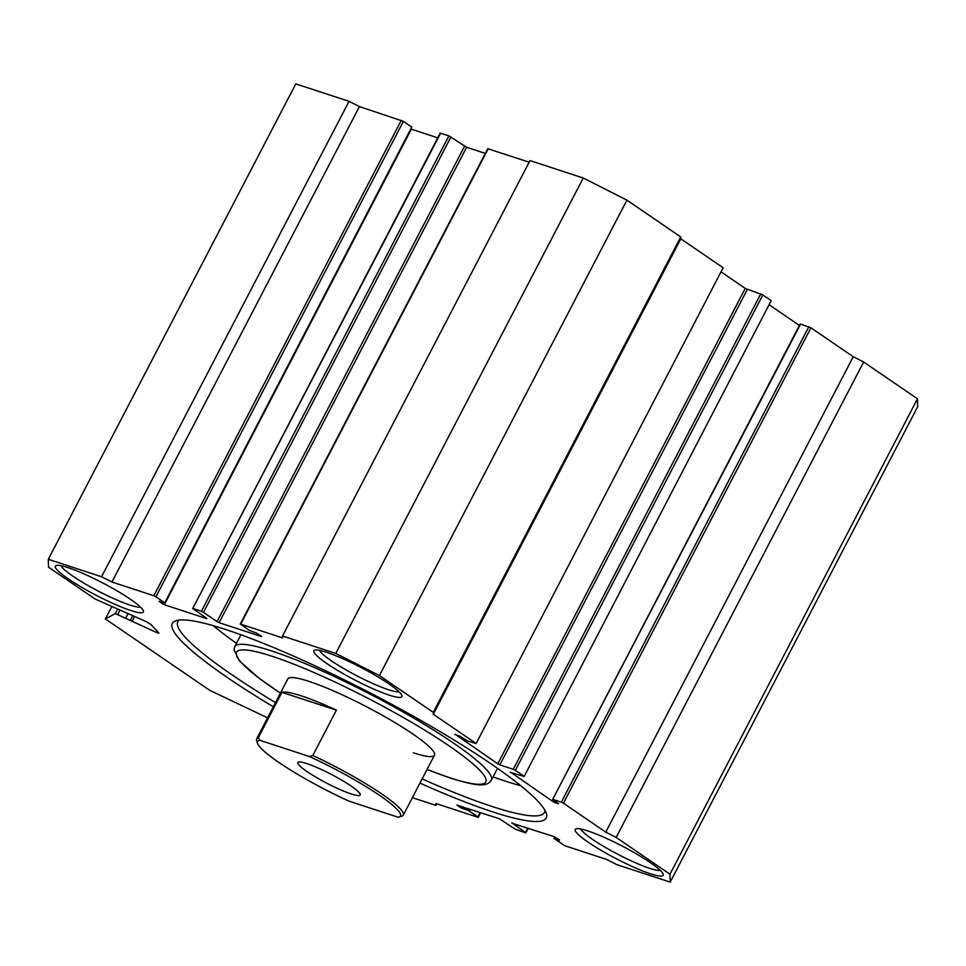 <?xml version="1.0" encoding="UTF-8"?>
<svg xmlns="http://www.w3.org/2000/svg" width="966" height="966" viewBox="0 0 966 966"><rect width="100%" height="100%" fill="white"/><g stroke="black" fill="none" stroke-linecap="round" stroke-linejoin="round"><path stroke-width="1.45" d="M48.3 559.302L295.789 83.885L349.04 101.321L359.437 106.586L111.947 582.015L101.551 576.75L48.3 559.302L48.529 567.199L95.151 599.077L146.216 621.621L150.841 624.386L158.931 632.984L158.05 633.189L115.365 613.591L105.354 618.952L209.876 690.412L267.57 717.823M273.33 706.774A210.769 29.692 27.5 0 1 176.162 620.631A210.769 29.692 27.5 0 1 225.996 629.603A210.769 29.692 27.5 0 1 424.46 722.496A210.769 29.692 27.5 0 1 546.261 813.287A210.769 29.692 27.5 0 1 492.515 811.826A210.769 29.692 27.5 0 1 419.956 783.112M422.142 778.91A206.639 29.113 -152.5 0 0 491.791 806.405A206.639 29.113 -152.5 0 0 544.438 812.491A206.639 29.113 -152.5 0 0 544.921 810.341M413.4 752.816A82.653 11.64 -152.5 0 0 434.459 755.243A82.653 11.64 -152.5 0 0 391.568 720.6A82.653 11.64 -152.5 0 0 308.891 681.356A82.653 11.64 -152.5 0 0 287.832 678.917L256.654 738.797A82.653 11.64 27.5 0 1 258.32 737.674L281.939 692.308A82.653 11.64 27.5 0 1 336.41 710.143L312.791 755.509A82.653 11.64 27.5 0 1 381.679 793.895A82.653 11.64 27.5 0 1 403.293 815.123A82.653 11.64 27.5 0 1 401.771 816.21L399.03 817.043A80.589 11.351 -152.5 0 0 309.301 756.499L259.914 740.318A80.589 11.351 -152.5 0 0 257.524 743.373A80.589 11.351 -152.5 0 0 278.619 762.271A80.589 11.351 -152.5 0 0 348.75 801.055L398.137 817.236A80.589 11.351 -152.5 0 0 399.03 817.043M493.071 776.905A206.639 29.113 -152.5 0 0 505.013 780.999A206.639 29.113 -152.5 0 0 520.831 785.781M326.52 652.279A49.592 6.991 27.5 0 1 373.214 674.135A49.592 6.991 27.5 0 1 401.868 695.496A49.592 6.991 27.5 0 1 389.226 695.146A49.592 6.991 27.5 0 1 336.808 669.921A49.592 6.991 27.5 0 1 314.795 650.166A49.592 6.991 27.5 0 1 326.52 652.279M319.529 650.372A45.462 6.4 -152.5 0 0 346.239 670.006A45.462 6.4 -152.5 0 0 388.501 689.736A45.462 6.4 -152.5 0 0 398.994 691.741M68.006 567.622A49.592 6.991 27.5 0 1 114.7 589.477A49.592 6.991 27.5 0 1 143.354 610.838A49.592 6.991 27.5 0 1 130.712 610.5A49.592 6.991 27.5 0 1 78.282 585.263A49.592 6.991 27.5 0 1 56.27 565.508A49.592 6.991 27.5 0 1 68.006 567.622M61.015 565.714A45.462 6.4 -152.5 0 0 87.725 585.36A45.462 6.4 -152.5 0 0 129.987 605.078A45.462 6.4 -152.5 0 0 140.468 607.083M587.799 830.929A49.592 6.991 27.5 0 1 634.493 852.785A49.592 6.991 27.5 0 1 663.159 874.145A49.592 6.991 27.5 0 1 650.504 873.795A49.592 6.991 27.5 0 1 598.087 848.571A49.592 6.991 27.5 0 1 576.074 828.816A49.592 6.991 27.5 0 1 587.799 830.929M580.808 829.021A45.462 6.4 -152.5 0 0 607.529 848.655A45.462 6.4 -152.5 0 0 649.78 868.386A45.462 6.4 -152.5 0 0 660.273 870.39M412.373 797.675L435.992 805.415L435.944 803.531L477.82 817.248L480.126 812.418M470.442 809.254L469.452 811.162L477.808 816.874M469.452 811.162L467.375 810.1L468.196 808.518M463.028 806.815L462.195 808.409L467.375 810.1M462.195 808.409L460.118 807.359L460.782 806.091M457.147 804.895L460.118 807.359M456.978 805.209L499.374 818.721L515.035 829.07L525.383 832.825L527.69 827.995M511.956 822.839L525.371 832.451M511.787 823.165L554.17 836.665L559.543 839.973M555.027 837.027L554.23 838.548L559.399 840.239M554.23 838.548L564.687 845.697L606.563 859.414L616.96 864.679L670.211 882.115L669.981 874.218L616.151 837.413L605.754 832.149L853.244 356.732L863.64 361.996L616.151 837.413M800.572 324.033L552.661 799.401L800.15 323.984L810.921 327.788L563.432 803.205L605.754 832.149M563.432 803.205L561.355 802.154L808.844 326.737M553.083 799.45L561.355 802.154M552.661 799.401L558.469 803.507M555.788 801.671L555.221 802.758L558.324 803.772M555.221 802.758L553.144 801.708L553.856 800.343M510.459 772.088L553.144 801.708M510.302 772.402L524.152 776.483L771.206 300.631L524.152 776.483M721.493 272.171L745.245 288.411L762.838 294.92L515.361 770.337L523.717 776.06M515.361 770.337L513.272 769.286L760.761 293.869M747.322 289.462L499.833 764.879L513.272 769.286M499.833 764.879L497.756 763.828L745.245 288.411M455.071 734.208L497.756 763.828M454.901 734.534L460.07 736.225L467.375 740.85L476.069 743.615L723.123 267.763L476.069 743.615M433.311 714.248L433.263 712.365L379.433 675.56L335.77 653.439L583.259 178.022L626.922 200.143L680.74 236.948L680.801 238.819L433.311 714.248L475.646 743.18M335.77 653.439L282.519 636.002L282.567 637.886L240.691 624.169L249.059 630.267L256.316 633.008L261.677 636.316M440.617 133.175L192.705 608.544L440.194 133.127L448.888 135.88L466.626 147.279L219.137 622.696L261.544 636.582M219.137 622.696L217.06 621.645L464.549 146.228M450.965 136.93L203.476 612.359L217.06 621.645M203.476 612.359L201.399 611.297L448.888 135.88M193.128 608.592L201.399 611.297M192.705 608.544L206.869 618.361M411.335 129.142L164.341 604.752L206.736 618.638M164.341 604.752L162.252 603.702L162.916 602.422M159.293 601.238L162.252 603.702M159.124 601.552L164.703 602.917L411.757 127.077L164.703 602.917M359.437 106.586L403.402 121.354L155.912 596.783L164.268 602.494M155.912 596.783L153.835 595.72L401.313 120.303M111.947 582.015L153.835 595.72M403.402 121.354L411.757 127.077M411.83 129.335L437.743 137.824M466.626 147.279L485.318 153.401M240.268 624.121L487.758 148.704L529.175 162.179M583.259 178.022L530.008 160.585L282.519 636.002M680.801 238.819L723.123 267.763M762.838 294.92L771.206 300.631M769.564 305.039L799.389 325.433M810.921 327.788L853.244 356.732M669.981 874.218L917.471 398.801L863.64 361.996M917.471 398.801L917.7 406.698L670.211 882.115M111.645 606.877L105.354 618.952M349.04 101.321L101.551 576.75M436.825 803.821L435.992 805.415M680.74 236.948L433.263 712.365M626.922 200.143L379.433 675.56M179.338 620.027A206.639 29.113 -152.5 0 0 177.853 621.669A206.639 29.113 -152.5 0 0 275.503 702.584M213.281 625.678A206.639 29.113 -152.5 0 0 236.465 643.332M351.238 793.967A35.126 4.951 -152.5 0 0 360.185 794.994A35.126 4.951 -152.5 0 0 341.952 780.274A35.126 4.951 -152.5 0 0 306.814 763.587A35.126 4.951 -152.5 0 0 297.866 762.56A35.126 4.951 -152.5 0 0 316.099 777.28A35.126 4.951 -152.5 0 0 351.238 793.967M257.524 743.373L256.642 740.656A82.653 11.64 27.5 0 1 256.654 738.797M312.791 755.509L309.301 756.499M259.914 740.318L258.32 737.674M336.41 710.143L281.939 692.308M156.564 632.597L157.277 631.221M280.406 693.177L258.924 678.132L239.411 660.901L233.941 649.623L234.738 646.665A144.646 20.383 27.5 0 1 271.591 650.927A144.646 20.383 27.5 0 1 416.274 719.61A144.646 20.383 27.5 0 1 491.332 780.238L497.526 768.344M427.069 769.443A140.517 19.803 -152.5 0 0 449.987 777.823A140.517 19.803 -152.5 0 0 449.045 745.861A140.517 19.803 -152.5 0 0 272.303 656.337A140.517 19.803 -152.5 0 0 280.442 693.117M115.365 613.591L117.49 609.51M488.18 148.752L240.691 624.169M134.685 616.417L132.016 621.549M125.809 617.926L128.14 613.47M119.881 610.476L117.864 614.352M130.241 620.51L132.813 615.584M427.032 769.504L450.579 778.125C474.149 785.382 483.652 786.65 489.364 782.593L491.332 780.238M234.738 646.665L240.932 634.759M554.665 836.858L553.808 838.5M525.806 832.873L528.257 828.176M478.242 817.296L480.682 812.599M434.459 755.243L403.293 815.123"/></g></svg>
